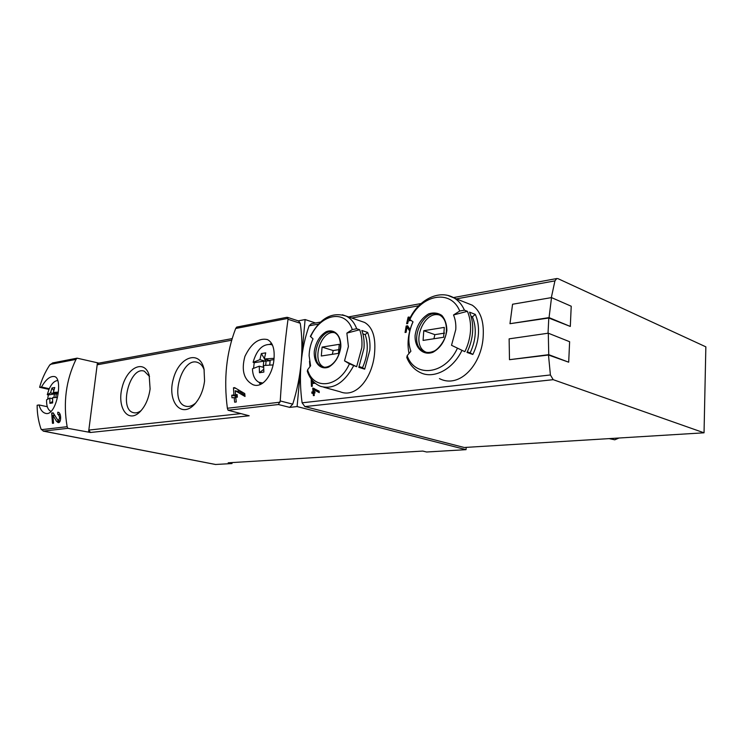 <?xml version="1.0" encoding="UTF-8"?>
<svg xmlns="http://www.w3.org/2000/svg" width="743" height="743" viewBox="0 0 743 743"><rect width="100%" height="100%" fill="white"/><g stroke="black" fill="none" stroke-linecap="round" stroke-linejoin="round"><path stroke-width="1.11" d="M67.864 428.33L88.566 432.129L97.435 362.779L77.096 358.163L76.009 359.389C65.997 380.11 63.044 402.548 67.139 426.696L67.864 428.33L43.4 431.098L40.921 428.776C38.348 420.984 37.094 413.136 37.15 405.241L39.035 404.963C40.345 409.672 42.481 412.458 45.453 413.312C56.273 417.185 63.582 378.308 54.527 376.571C50.218 375.884 45.871 379.357 41.506 386.992L49.242 388.728M41.506 386.992L39.611 387.307C41.701 379.627 45.026 372.262 49.577 365.212L52.651 362.918L77.096 358.163M58.14 414.38C60.072 416.888 60.025 418.903 58 420.417L53.152 412.839L51.666 413.043L52.474 423.343L53.561 423.213L52.846 415.151L56.431 421.188L58.038 422.553C61.409 423.603 61.53 412.922 58.27 412.263L57.74 412.226L57.824 414.362L60.257 414.817M273.981 359.129C274.845 348.876 272.662 342.365 267.443 339.57C258.805 337.694 251.292 343.303 244.911 356.399C241.159 370.404 243.862 379.849 253.01 384.725C262.688 388.728 272.839 374.407 273.981 359.129M88.566 432.129L90.367 432.491L249.165 415.774L228.055 410.22L227.377 408.251C223.578 379.283 226.346 352.693 235.689 328.49L236.701 327.087L286.724 317.345L287.587 317.372L288.015 319.286C284.745 343.192 282.164 370.413 280.241 400.951L278.411 404.526L289.696 407.378L297.098 406.57L466.047 449.664L466.186 447.37M235.234 390.753L235.512 394.737L237.138 394.533L237.37 397.152L235.754 397.356L236.274 401.991L234.658 402.186L234.138 397.551L231.992 397.821L231.76 395.22L233.906 394.942L233.469 387.79L234.63 387.632L244.753 393.576L245.023 396.483L235.234 390.753L239.729 391.905L244.893 395.165M311.67 379.608L311.196 379.673L311.428 386.369L312.329 386.249L312.209 383.564L315.134 383.184M313.815 382.004L312.162 382.218L312.106 380.165M409.551 319.425L408.557 319.601L409.17 317.001L408.111 317.187L406.635 323.716L407.693 323.539L408.26 320.911L410.972 320.437M339.774 391.626C356.798 399.084 373.339 376.181 374.667 351.727C375.735 336.885 372.438 327.161 364.794 322.546M439.438 378.596C460.047 389.23 482.383 363.541 483.229 335.474C483.944 320.948 480.331 310.88 472.39 305.28M551.325 297.627L554.937 280.873L556.73 278.551L558.021 278.671L705.85 346.842L704.039 432.807L553.201 379.673L550.405 374.964L548.483 355.024L568.692 362.194L548.743 354.671L548.297 333.198L569.621 341.715L568.692 362.194M704.039 432.807L464.236 447.49L304.871 406.588L302.104 402.817C300.256 389.313 299.931 375.949 301.138 362.733C302.373 349.535 305.039 337.229 309.134 325.805L311.391 323.772M548.743 354.671L509.484 359.686L548.483 355.024M548.037 333.236L548.789 318.013L570.308 326.446L549.058 317.614L551.52 297.599L571.218 306.227L570.308 326.446M549.058 317.614L509.977 323.697L548.789 318.013M410.108 329.576L407.628 325.787L406.17 326.028L405.056 332.483L406.124 332.316L406.969 327.264L409.727 330.951M313.769 389.666L313.936 391.747L314.846 391.635L314.967 393.001L314.057 393.112L314.289 395.527L313.379 395.638L313.147 393.223L311.93 393.363L311.809 392.007L313.026 391.858L312.747 388.106L319.118 391.124L319.249 392.638L313.769 389.666L319.184 391.933M39.611 387.307L48.954 389.397M150.105 388.923C148.656 399.037 145.071 406.876 139.331 412.449C127.424 423.454 116.744 406.811 122.214 387.131C127.118 367.283 144.328 359.036 149.139 375.048L150.105 388.923M204.566 380.983C203.276 390.846 199.774 398.796 194.062 404.824C180.475 418.68 166.934 400.477 173.425 378.633C179.202 356.547 199.821 349.47 204.037 369.15L204.566 380.983M97.435 362.779L98.875 363.141M297.098 406.57L305.113 319.555L298.231 320.855M305.113 319.555L315.552 323.001M43.168 431.098L215.479 464.486L231.992 463.558L232.095 462.564M466.047 449.664L426.603 452.004L422.748 451.066L228.185 462.805L231.992 463.558M228.055 410.22L278.411 404.526M478.446 333.7C477.972 340.888 476.096 347.817 472.817 354.467L466.994 352.433C470.273 345.736 472.158 338.771 472.641 331.545C473.059 324.329 472.019 317.865 469.53 312.153L475.306 314.4C477.795 320.094 478.845 326.521 478.446 333.7M448.001 295.482L454.279 298.064C458.645 300.739 462.025 304.779 464.431 310.165L467.393 311.317C469.882 317.047 470.913 323.521 470.505 330.746C470.013 337.991 468.127 344.966 464.839 351.68L451.521 345.3L464.839 351.68M408.994 353.427C406.941 343.08 408.26 332.539 412.95 321.803M464.431 310.165L459.722 311.029L453.518 314.976C455.348 319.286 456.1 324.152 455.775 329.576L451.521 345.3M457.289 348.532C445.048 374.862 414.752 378.066 407.173 355.656L410.888 351.207C407.601 342.012 408.316 332.223 413.034 321.858L409.421 319.202C418.411 299.698 439.438 288.953 454.279 298.064L472.399 305.252M407.173 355.656L406.783 357.532C409.69 364.674 414.269 369.726 420.529 372.68C433.671 379.255 452.803 369.475 461.84 350.64M369.838 350.176L364.692 369.141L358.813 367.358L363.977 348.291C364.488 341.696 363.773 335.752 361.841 330.477L367.664 332.437C369.605 337.694 370.33 343.6 369.838 350.176M342.402 314.781L346.257 316.128C350.91 318.487 354.392 322.694 356.696 328.75L359.686 329.753C361.618 335.037 362.324 340.991 361.822 347.603L356.649 366.698L349.433 363.866L344.52 360.866L356.649 366.698M309.952 366.643L309.506 361.219M356.696 328.75L352.303 329.558L346.87 333.115L348.402 346.526L344.52 360.866M349.433 363.866C338.706 387.818 313.444 390.484 307.593 369.819L310.602 365.807L309.125 355.786C309.218 349.981 310.528 344.343 313.035 338.864L310.351 336.365C319.843 318.273 331.815 311.531 346.257 316.128L364.813 322.518M307.593 369.819L307.314 371.277C309.896 378.8 314.335 383.834 320.632 386.36C333.254 389.796 344.26 382.933 353.631 365.779M618.965 438.017L614.767 439.8L609.111 438.621M324.041 367.116C310.834 361.999 320.874 329.483 334.684 332.734M322.091 347.092L321.301 355.999L338.464 353.371L339.245 344.325L322.091 347.092L333.208 350.547L332.325 354.309M426.166 352.256L425.906 352.136C410.275 345.384 423.259 310.026 439.577 315.069M423.77 330.7L423.083 340.415L443.627 337.266L444.295 327.394L423.77 330.7L434.859 334.647L433.921 338.752M346.87 333.115L359.686 329.753M362.89 333.848L365.203 334.619C368.649 344.91 367.748 355.906 362.519 367.636L364.692 369.141M365.203 334.619L367.664 332.437M359.166 366.615L362.519 367.636M339.356 349.581L333.208 350.547M453.518 314.976L467.393 311.317M471.053 316.295L472.409 316.824C476.857 327.969 476.105 339.988 470.161 352.86L472.817 354.467M472.409 316.824L475.306 314.4M467.273 351.848L470.161 352.86M444.593 333.124L434.859 334.647M509.484 359.686L509.131 338.845L548.297 333.198M509.977 323.697L512.559 304.24L551.52 297.599M289.696 407.378L292.742 404.155C297.033 390.474 299.838 376.664 301.138 362.733C302.392 348.82 302.095 335.66 300.256 323.261L298.519 320.948M90.367 432.491L88.835 430.076L240.853 413.619M231.677 340.229L97.184 364.785L98.643 363.178M39.035 404.963L47.301 406.709M260.431 384.447L259.056 382.357M269.802 344.278L271.632 343.387M195.846 402.864C192.335 405.984 188.917 407.08 185.611 406.161C168.865 402.102 181.766 355.906 197.805 362.519C200.675 363.587 202.811 366.067 204.214 369.968M141.272 410.452C138.56 412.579 135.96 413.322 133.461 412.662C118.443 409.412 129.941 365.621 144.337 371.212L149.529 376.469M408.557 319.601L410.916 320.456M408.111 317.187L409.049 317.521M406.17 326.028L408.26 326.771M406.969 327.264L409.068 328.007M312.162 382.218L314.883 382.979M311.196 379.673L311.865 379.859M312.747 388.106L314.363 388.552M313.026 391.858L314.911 392.369M315.784 389.323L315.701 390.186M311.809 392.007L314.252 393.084M314.93 392.592L314.289 392.675M313.147 393.223L314.085 393.474M313.936 391.747L314.874 392.007M233.469 387.79L235.995 388.44M233.906 394.942L237.24 395.787M238.354 389.824L238.178 391.505M231.76 395.22L235.587 396.177L235.41 397.867M237.258 395.963L235.587 396.177M234.138 397.551L235.81 397.969M235.512 394.737L237.184 395.165M58.781 420.575L59.431 422.163M57.74 412.226L58.623 412.411M51.666 413.043L53.468 413.414M52.846 415.151L54.657 415.523M273.935 359.603L270.192 360.188L269.718 365.036M263.152 367.265L263.756 361.2L254.217 362.686L253.586 367.999M274.056 358.33L264.304 358.953L270.155 360.634M264.304 358.953L265.734 352.86L261.35 353.575L264.369 358.581M261.35 353.575L259.92 359.649L266.068 361.404L264.657 359.055M259.92 359.649L253.103 362.333C256.706 349.739 262.678 343.805 271 344.52L272.495 345.114M262.873 383.063L258.861 382.264C254.821 380.007 252.694 375.512 252.462 368.779L259.27 366.178L259.446 372.735L263.839 372.094L263.654 365.51L273.053 364.924M253.103 362.333L254.217 362.686M270.136 360.764L263.756 361.2M263.626 367.395L259.27 366.178M259.446 372.735L263.663 369.327M265.688 365.305L266.068 361.404M53.923 397.561L54.406 393.976L48.332 394.932L47.728 398.75M58.335 392.118L53.31 392.434L58.158 393.511M53.31 392.434L54.741 387.53L51.964 387.985L53.765 390.567M51.964 387.985L50.533 392.88L56.264 394.143L55.391 392.898M50.533 392.88L47.273 394.672L49.084 389.091C51.62 383.602 54.545 380.741 57.852 380.509M51.146 411.418L50.942 411.353C47.886 409.913 46.428 406.077 46.568 399.845L49.827 398.099L49.892 403.338L52.669 402.929L52.604 397.681L57.462 397.384M47.273 394.672L48.332 394.932M58.103 393.855L54.406 393.976M52.558 398.694L49.827 398.099M49.892 403.338L52.577 401.452M55.818 397.44L56.264 394.143M41.302 429.677L67.139 426.696M50.19 364.386L76.009 359.389M235.689 328.49L288.015 318.366M227.377 408.251L280.037 402.195M309.134 325.805L318.478 324.097M351.736 318.013L418.736 305.772M456.369 298.89L554.937 280.873M302.104 402.817L550.405 374.964M43.4 431.098L215.804 464.514M446.877 330.403C445.298 340.591 440.664 347.882 432.955 352.266C423.027 355.99 414.538 347.761 415.105 335.437C416.628 325.555 421.142 318.375 428.637 313.88C433.503 312.311 437.906 312.831 441.853 315.45C445.085 319.239 446.757 324.227 446.877 330.403M409.83 319.639C420.854 294.72 450.704 288.498 459.722 311.029M340.805 347.195C339.263 356.51 335.251 363.132 328.75 367.061C320.419 370.367 313.527 362.714 314.27 351.402C315.756 342.347 319.676 335.808 326.019 331.796C334.239 328.22 341.483 335.576 340.805 347.195M310.593 336.746C320.372 313.973 345.356 308.763 352.303 329.558M304.871 406.588L553.201 379.673M323.679 367.061L322.146 366.605C307.426 361.377 320.493 325.341 334.517 332.66C338.659 334.656 340.638 339.551 340.433 347.343C339.356 355.47 336.105 361.488 330.691 365.38C327.143 367.339 324.301 367.748 322.146 366.605L323.744 367.07M426.241 352.275L423.724 351.402C406.607 343.805 423.854 305.252 440.014 315.301C444.425 317.939 446.552 323.047 446.394 330.607C446.589 339.83 437.413 350.399 433.438 351.318C429.807 352.814 426.575 352.841 423.724 351.402L425.906 352.136M288.015 319.286L300.256 323.261M280.241 400.951L292.742 404.155M56.431 421.188L59.245 421.764M323.725 387.224L339.765 391.663M311.038 323.837L320.474 322.091M348.551 316.917L421.067 303.553M453.453 297.581L556.73 278.551M287.625 317.4L298.881 321.069M98.447 363.216L232.16 338.604M253.409 384.855L254.301 385.088M195.223 403.588L194.062 404.824M185.611 406.161L186.53 406.384M140.557 411.25L139.331 412.449M133.461 412.662L134.139 412.811M58 420.417L60.22 420.872M260.115 382.756L262.149 383.546M271 344.52L272.347 344.761M49.084 389.091L47.301 394.552"/></g></svg>
